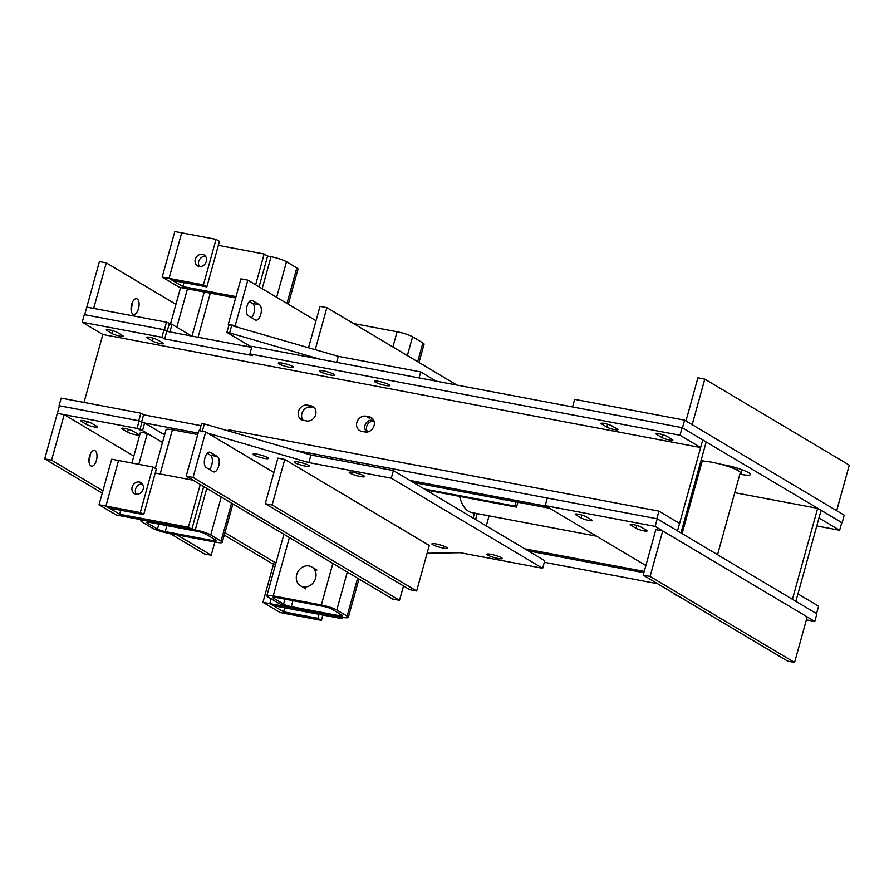 <?xml version="1.0" encoding="UTF-8"?>
<svg xmlns="http://www.w3.org/2000/svg" width="894" height="894" viewBox="0 0 894 894"><rect width="100%" height="100%" fill="white"/><g stroke="black" fill="none" stroke-linecap="round" stroke-linejoin="round"><path stroke-width="1.34" d="M816.513 613.619L818.591 606.166L797.94 593.873L795.872 601.338L821.094 510.396L818.993 517.984L839.634 530.276L816.781 525.951M734.745 492.672L817.652 508.351L841.735 522.688L839.634 530.276M817.652 508.351L792.43 599.293M528.242 550.872L643.87 572.73L528.242 550.872M644.239 571.411L524.8 548.827M657.604 583.715L544.312 562.292M296.327 578.731A10.951 9.465 120.8 0 1 301.155 568.025A10.951 9.465 120.8 0 1 311.76 566.986A10.951 9.465 120.8 0 1 315.995 574.071A10.951 9.465 120.8 0 1 311.168 584.765A10.951 9.465 120.8 0 1 300.552 585.805A10.951 9.465 120.8 0 1 296.327 578.731M426.002 490.013L516.531 507.133L514.81 506.105L424.281 488.984M516.531 507.133L517.894 502.238M515.983 501.88L514.81 506.105M500.472 498.941L501.143 499.344A3.978 3.442 -59.2 0 0 503.836 499.578M472.993 493.745L473.652 494.147A3.978 3.442 -59.2 0 0 476.346 494.382M673.763 593.392L673.774 593.348A11.946 1.81 -164.5 0 0 673.763 593.392A11.946 1.81 -164.5 0 0 679.06 596.488M680.96 532.936L706.182 441.994L682.1 427.656L842.137 522.766L844.238 515.179L684.603 420.158L574.663 399.361L572.562 406.949M682.502 427.745L684.603 420.158M739.874 474.155L740.858 474.345A17.925 2.716 -164.5 0 0 750.39 474.524A17.925 2.716 -164.5 0 0 725.369 465.126L720.787 464.254M699.544 465.942A17.925 2.716 -164.5 0 0 700.762 466.299M705.914 461.449L701.041 460.522M814.78 621.431L816.881 613.843L657.246 518.811L655.134 526.398L814.78 621.431L806.399 619.844M645.87 565.544L545.195 505.613L655.134 526.398M657.246 518.811L547.307 498.025L545.195 505.613M575.859 514.821L581.089 517.939A6.057 0.916 -164.5 0 0 587.537 520.185A6.057 0.916 -164.5 0 0 592.141 520.543A6.057 0.916 -164.5 0 0 591.537 519.906L586.308 516.799A6.057 0.916 -164.5 0 0 579.86 514.553A6.057 0.916 -164.5 0 0 575.244 514.195A6.057 0.916 -164.5 0 0 575.859 514.821L576.094 513.972M630.829 525.214L636.059 528.332A6.057 0.916 -164.5 0 0 642.507 530.578A6.057 0.916 -164.5 0 0 647.111 530.935A6.057 0.916 -164.5 0 0 646.496 530.31L641.277 527.192A6.057 0.916 -164.5 0 0 634.829 524.946A6.057 0.916 -164.5 0 0 630.214 524.588A6.057 0.916 -164.5 0 0 630.829 525.214L631.063 524.365M416.638 590.99L272.134 504.976L284.761 459.438L429.265 545.452L416.638 590.99L409.765 589.682L265.261 503.668L272.134 504.976M265.261 503.668L277.9 458.13L284.761 459.438M199.585 430.752L201.619 423.421L204.368 423.946L310.922 455.001L393.382 470.59L391.27 478.178L542.658 568.293L460.198 552.704L427.097 553.263M393.382 470.59L544.759 560.706L542.658 568.293M204.368 423.946L202.335 431.277M207.777 433.143L308.821 462.589L391.27 478.178M310.922 455.001L308.821 462.589M443.022 548.056A7.968 1.207 -164.5 0 0 447.257 548.134A7.968 1.207 -164.5 0 0 439.904 544.848A7.968 1.207 -164.5 0 0 431.903 543.876A7.968 1.207 -164.5 0 0 443.022 548.056M497.992 558.448A7.968 1.207 -164.5 0 0 502.227 558.526A7.968 1.207 -164.5 0 0 494.874 555.241A7.968 1.207 -164.5 0 0 486.872 554.269A7.968 1.207 -164.5 0 0 497.992 558.448M360.371 476.524A7.968 1.207 -164.5 0 0 364.607 476.614A7.968 1.207 -164.5 0 0 357.254 473.317A7.968 1.207 -164.5 0 0 349.252 472.356A7.968 1.207 -164.5 0 0 360.371 476.524M305.402 466.132A7.968 1.207 -164.5 0 0 309.637 466.21A7.968 1.207 -164.5 0 0 302.284 462.924A7.968 1.207 -164.5 0 0 294.282 461.952A7.968 1.207 -164.5 0 0 305.402 466.132M264.166 458.343A7.968 1.207 -164.5 0 0 268.412 458.421A7.968 1.207 -164.5 0 0 261.048 455.124A7.968 1.207 -164.5 0 0 253.058 454.163A7.968 1.207 -164.5 0 0 264.166 458.343M403.496 585.95L399.506 600.321L193.07 477.441L205.698 431.914L273.91 472.513M205.698 431.914L198.837 430.606L186.209 476.144L392.634 599.025L399.506 600.321M186.209 476.144L193.07 477.441M206.235 467.596L213.107 471.686A7.968 3.822 100.7 0 0 213.733 471.931A7.968 3.822 100.7 0 0 218.829 465.483A7.968 3.822 100.7 0 0 217.32 456.51L210.436 452.409A7.968 3.822 100.7 0 0 209.811 452.174A7.968 3.822 100.7 0 0 204.726 458.622A7.968 3.822 100.7 0 0 206.235 467.596M207.263 453.314L210.448 455.214A7.968 3.822 -79.3 0 1 212.336 461.662A7.968 3.822 -79.3 0 1 209.408 469.484M596.521 536.165L472.032 512.631A43.817 20.998 -79.3 0 1 468.59 511.312A43.817 20.998 -79.3 0 1 459.594 496.36M699.6 466.467L699.41 466.422A43.817 20.998 -79.3 0 1 699.6 466.467A43.817 20.998 -79.3 0 1 700.65 466.724M717.536 554.705L740.266 472.781A19.892 3.006 -164.5 0 0 736.645 469.842A19.892 3.006 -164.5 0 0 715.569 462.98A19.892 3.006 -164.5 0 0 701.924 462.142L682.1 533.606M308.542 347.677L320.007 306.363L326.88 307.659L456.946 385.091M315.236 349.621L326.88 307.659M436.272 381.179L420.739 371.926L338.29 356.337L228.998 324.779L226.886 332.367L251.739 347.151M419.074 377.927L420.739 371.926M336.625 362.338L338.29 356.337M319.784 359.153L229.635 332.881L231.747 325.293M229.635 332.881L226.886 332.367M247.817 280.135L240.944 278.839L228.316 324.366L235.189 325.673L247.817 280.135L316.018 320.734M237.256 326.902L235.189 325.673M228.316 324.366L228.998 324.779M248.342 315.817L255.215 319.907A7.968 3.822 100.7 0 0 255.84 320.153A7.968 3.822 100.7 0 0 260.936 313.705A7.968 3.822 100.7 0 0 259.428 304.731L252.544 300.641A7.968 3.822 100.7 0 0 251.918 300.395A7.968 3.822 100.7 0 0 246.833 306.843A7.968 3.822 100.7 0 0 248.342 315.817M249.37 301.535L252.555 303.435A7.968 3.822 -79.3 0 1 254.444 309.883A7.968 3.822 -79.3 0 1 251.527 317.705M187.461 288.84L176.811 327.204L191.662 336.043L171.994 324.343L166.496 322.175L86.796 307.111L99.424 261.573L106.297 262.87L175.928 304.329M106.297 262.87L93.669 308.408L86.796 307.111L84.684 314.699L164.395 329.774L169.894 331.931L171.994 324.343M167.144 331.406L169.257 323.818M164.395 329.774L166.496 322.175M288.304 304.228L298.037 269.128A11.946 1.81 -164.5 0 0 296.819 267.887L286.505 261.741A11.946 1.81 -164.5 0 0 271.038 256.723L267.597 256.075L264.155 254.03L255.628 284.784M259.07 286.829L267.597 256.075M218.382 245.369L264.155 254.03M236.005 296.629L182.823 286.572L183.918 282.582M182.823 286.572L186.265 288.617L235.636 297.948M216.046 239.335L203.407 284.873L169.055 278.38L172.497 280.425L206.849 286.918L219.477 241.38L216.046 239.335L181.683 232.842L169.055 278.38L181.683 232.842L174.811 231.546L162.183 277.073L179.392 287.32L186.265 288.617L169.055 278.38L162.183 277.073M203.407 284.873L206.849 286.918M199.474 266.546A6.37 5.509 120.8 0 1 199.496 259.64A6.37 5.509 120.8 0 1 205.553 256.332M202.48 254.343A6.37 5.509 -59.2 0 0 195.618 258.467A6.37 5.509 -59.2 0 0 197.529 265.898A6.37 5.509 -59.2 0 0 205.531 263.238A6.37 5.509 -59.2 0 0 204.055 254.935A6.37 5.509 -59.2 0 0 202.48 254.343M419.007 362.506L424.091 344.168A11.946 1.81 -164.5 0 0 422.884 342.927L412.559 336.781A11.946 1.81 -164.5 0 0 397.092 331.763L353.521 323.516M321.326 604.97A11.946 1.81 15.5 0 1 336.792 609.999L347.118 616.134A11.946 1.81 15.5 0 1 348.325 617.385A11.946 1.81 15.5 0 1 341.966 617.262L293.869 608.166A11.946 1.81 15.5 0 1 278.403 603.148L268.077 597.002A11.946 1.81 15.5 0 1 266.87 595.762A11.946 1.81 15.5 0 1 273.229 595.873L321.326 604.97L332.847 563.432M323.907 606.512L275.81 597.415A5.979 0.905 15.5 0 0 272.625 597.348A5.979 0.905 15.5 0 0 273.24 597.974L283.554 604.12A5.979 0.905 15.5 0 0 291.288 606.635L339.385 615.72A5.979 0.905 15.5 0 0 342.57 615.787A5.979 0.905 15.5 0 0 341.966 615.161L331.64 609.015A5.979 0.905 15.5 0 0 323.907 606.512M341.977 618.659L273.262 605.663L269.82 603.618L338.535 616.614L341.977 618.659L342.346 617.329M269.82 603.618L271.15 598.824L269.82 603.618L287.019 613.854L280.157 612.558L262.948 602.321L269.82 603.618M273.598 563.946L262.948 602.321M319.046 614.323L317.94 618.313L283.588 611.809L284.683 607.831M283.588 611.809L287.019 613.854L321.382 620.358L317.94 618.313M321.382 620.358L322.857 615.038M155.31 468.445L166.072 429.645A11.946 1.81 15.5 0 1 172.419 429.768L197.742 434.551M195.261 529.941A11.946 1.81 15.5 0 1 210.738 534.958L221.053 541.105A11.946 1.81 15.5 0 1 222.26 542.345A11.946 1.81 15.5 0 1 215.912 542.222L167.815 533.126A11.946 1.81 15.5 0 1 152.349 528.108L142.023 521.962A11.946 1.81 15.5 0 1 140.816 520.721A11.946 1.81 15.5 0 1 147.164 520.844L195.261 529.941L206.782 488.392M197.842 531.472L149.745 522.375A5.979 0.905 15.5 0 0 146.571 522.319A5.979 0.905 15.5 0 0 147.175 522.934L157.5 529.08A5.979 0.905 15.5 0 0 165.234 531.595L213.331 540.691A5.979 0.905 15.5 0 0 216.504 540.747A5.979 0.905 15.5 0 0 215.901 540.121L205.575 533.986A5.979 0.905 15.5 0 0 197.842 531.472M140.269 512.553L143.71 514.598L109.359 508.105L105.917 506.06L118.544 460.522L152.896 467.014L140.269 512.553L105.917 506.06L123.115 516.296L119.673 514.251L120.779 510.262M200.245 484.503L188.388 527.236L191.83 529.282L203.687 486.548M188.388 527.236L119.673 514.251M99.044 504.752L111.672 459.214L118.544 460.522L105.917 506.06L99.044 504.752L116.242 515L191.83 529.282M155.232 473.049L192.992 480.19M143.71 514.598L156.338 469.059L152.896 467.014M135.966 494.17A6.37 5.509 -59.2 0 0 142.828 490.046A6.37 5.509 -59.2 0 0 140.917 482.615A6.37 5.509 -59.2 0 0 132.915 485.274A6.37 5.509 -59.2 0 0 134.391 493.566A6.37 5.509 -59.2 0 0 135.966 494.17M136.335 494.226A6.37 5.509 120.8 0 1 136.357 487.319A6.37 5.509 120.8 0 1 142.414 484.012M489.063 515.849L486.28 525.884M473.127 518.062L474.513 513.1M475.586 519.526L477.217 513.614M367.691 431.947A6.47 5.599 120.8 0 1 366.696 426.427A6.47 5.599 120.8 0 1 374.072 421.331M373.96 420.951A6.47 5.599 -59.2 0 0 373.871 420.895A6.47 5.599 -59.2 0 0 364.976 425.399A6.47 5.599 -59.2 0 0 367.244 432.026A6.47 5.599 -59.2 0 0 367.255 432.026M84.014 402.434L102.855 334.501L82.203 322.22L161.915 337.284L164.664 338.927L252.611 355.555L249.862 353.912L679.999 435.244L700.639 447.536L702.74 439.949L677.518 530.891L679.585 523.426L658.945 511.144L228.819 429.813L228.495 430.975M546.156 506.183L409.888 480.424L546.156 506.183M164.842 434.082L162.529 433.646L164.842 434.082M413.33 482.469L549.598 508.239M303.155 420.281A7.968 6.884 120.8 0 1 302.831 411.274A7.968 6.884 120.8 0 1 310.877 407.172L307.435 405.127A7.968 6.884 -59.2 0 0 298.864 410.268A7.968 6.884 -59.2 0 0 301.256 419.554A7.968 6.884 -59.2 0 0 303.234 420.303L306.664 420.951A7.968 6.884 -59.2 0 0 315.236 415.799A7.968 6.884 -59.2 0 0 312.844 406.513A7.968 6.884 -59.2 0 0 310.877 405.775L307.435 405.127M310.877 407.172L314.319 407.82A7.968 6.884 120.8 0 1 314.386 407.832M365.847 416.168A7.968 6.884 -59.2 0 0 357.265 421.32A7.968 6.884 -59.2 0 0 359.667 430.595A7.968 6.884 -59.2 0 0 361.634 431.344L365.065 431.992A7.968 6.884 -59.2 0 0 373.647 426.84A7.968 6.884 -59.2 0 0 371.245 417.554A7.968 6.884 -59.2 0 0 369.278 416.816L365.847 416.168L369.289 418.213M294.539 450.23L656.866 518.743L658.945 511.144M228.518 430.874L227.422 430.662M200.994 425.667L143.621 414.816L140.861 413.184L61.161 398.109L59.06 405.697L138.76 420.772L140.861 413.184M141.554 422.281L143.621 414.816M164.619 434.886L144.638 422.996L141.889 422.482L198.133 433.109M700.639 447.536L102.855 334.501M679.999 435.244L682.1 427.656L251.963 346.324L249.862 353.912M251.672 347.386L166.765 331.339L164.015 329.696L84.315 314.632L82.203 322.22M164.664 338.927L166.765 331.339M161.915 337.284L164.015 329.696M617.285 429.086L612.055 425.98A6.057 0.916 -164.5 0 0 605.607 423.734A6.057 0.916 -164.5 0 0 601.003 423.376A6.057 0.916 -164.5 0 0 601.617 424.002L606.847 427.12A6.057 0.916 -164.5 0 0 613.284 429.366A6.057 0.916 -164.5 0 0 617.899 429.723A6.057 0.916 -164.5 0 0 617.285 429.086M672.254 439.479L667.025 436.373A6.057 0.916 -164.5 0 0 660.577 434.126A6.057 0.916 -164.5 0 0 655.972 433.769A6.057 0.916 -164.5 0 0 656.587 434.395L661.817 437.512A6.057 0.916 -164.5 0 0 668.254 439.759A6.057 0.916 -164.5 0 0 672.869 440.116A6.057 0.916 -164.5 0 0 672.254 439.479M162.898 343.005L157.668 339.899A6.057 0.916 -164.5 0 0 151.22 337.641A6.057 0.916 -164.5 0 0 146.605 337.284A6.057 0.916 -164.5 0 0 147.219 337.921L152.449 341.027A6.057 0.916 -164.5 0 0 158.897 343.274A6.057 0.916 -164.5 0 0 163.501 343.642A6.057 0.916 -164.5 0 0 162.898 343.005M375.312 382.107A7.968 1.207 -164.5 0 0 383.794 385.068A7.968 1.207 -164.5 0 0 389.862 385.537A7.968 1.207 -164.5 0 0 382.509 382.252A7.968 1.207 -164.5 0 0 374.508 381.28A7.968 1.207 -164.5 0 0 375.312 382.107M320.343 371.714A7.968 1.207 -164.5 0 0 328.824 374.675A7.968 1.207 -164.5 0 0 334.892 375.145A7.968 1.207 -164.5 0 0 327.539 371.848A7.968 1.207 -164.5 0 0 319.538 370.887A7.968 1.207 -164.5 0 0 320.343 371.714M279.118 363.925A7.968 1.207 -164.5 0 0 287.6 366.875A7.968 1.207 -164.5 0 0 293.668 367.345A7.968 1.207 -164.5 0 0 286.303 364.059A7.968 1.207 -164.5 0 0 278.313 363.087A7.968 1.207 -164.5 0 0 279.118 363.925M122.567 335.552L117.337 332.434A6.057 0.916 -164.5 0 0 110.89 330.188A6.057 0.916 -164.5 0 0 106.274 329.83A6.057 0.916 -164.5 0 0 106.889 330.456L112.119 333.574A6.057 0.916 -164.5 0 0 118.567 335.82A6.057 0.916 -164.5 0 0 123.182 336.178A6.057 0.916 -164.5 0 0 122.567 335.552M102.262 493.153L44.7 458.89L57.328 413.363L137.028 428.427L142.537 430.584L144.638 422.996M142.537 430.584L162.507 442.474L147.354 433.456L140.481 432.16L131.91 463.047M139.788 430.07L141.889 422.482L139.14 420.839L59.429 405.775L57.328 413.363L64.2 414.66L133.832 456.108M137.028 428.427L139.14 420.839M122.344 429.064L127.574 432.171A6.057 0.916 -164.5 0 0 134.022 434.417A6.057 0.916 -164.5 0 0 138.626 434.775A6.057 0.916 -164.5 0 0 138.011 434.149L132.781 431.031A6.057 0.916 -164.5 0 0 126.345 428.785A6.057 0.916 -164.5 0 0 121.729 428.427A6.057 0.916 -164.5 0 0 122.344 429.064L122.579 428.204M81.119 421.264L86.349 424.382A6.057 0.916 -164.5 0 0 92.786 426.628A6.057 0.916 -164.5 0 0 97.401 426.986A6.057 0.916 -164.5 0 0 96.787 426.349L91.557 423.242A6.057 0.916 -164.5 0 0 85.109 420.996A6.057 0.916 -164.5 0 0 80.505 420.638A6.057 0.916 -164.5 0 0 81.119 421.264L81.354 420.415M44.7 458.89L51.573 460.198L64.2 414.66M214.873 542.032L211.207 555.219L177.023 534.869M170.151 533.573L204.335 553.922L211.207 555.219M102.922 490.761L51.573 460.198M89.534 456.264A7.968 3.822 100.7 0 0 91.501 466.143A7.968 3.822 100.7 0 0 96.731 459.024A7.968 3.822 100.7 0 0 94.462 450.487A7.968 3.822 100.7 0 0 89.534 456.264M90.138 454.521A7.968 3.822 -79.3 0 1 88.953 460.812M131.63 304.485A7.968 3.822 100.7 0 0 133.597 314.364A7.968 3.822 100.7 0 0 138.827 307.234A7.968 3.822 100.7 0 0 136.547 298.697A7.968 3.822 100.7 0 0 131.63 304.485M132.234 302.731A7.968 3.822 -79.3 0 1 131.038 309.022M662.711 530.913L655.838 529.606L643.211 575.144L787.703 661.158L794.576 662.454L807.204 616.927L662.711 530.913L650.072 576.44L643.211 575.144M650.072 576.44L794.576 662.454M180.588 287.544L170.463 324.053M704.796 379.123L692.168 424.661L836.672 510.675L849.3 465.137L704.796 379.123L697.923 377.827L685.966 420.962M147.354 433.456L138.782 464.344M224.271 535.093L272.357 563.712L275.587 564.315M224.942 532.69L275.944 563.052M740.858 474.345L742.121 469.775M581.882 515.089L581.089 517.939M636.852 525.482L636.059 528.332M210.448 455.214L217.32 456.51M209.151 452.163L210.436 452.409M252.555 303.435L259.428 304.731M251.259 300.395L252.544 300.641M286.963 303.435L296.819 267.887M276.637 297.289L286.505 261.741M246.174 346.347L246.778 344.201M262.177 288.684L271.038 256.723M198.077 337.262L210.313 293.165M417.677 361.712L422.884 342.927M407.351 355.566L412.559 336.781M392.879 346.95L397.092 331.763M347.319 572.048L336.792 609.999M357.634 578.194L347.118 616.134M289.399 537.573L273.229 595.873M273.463 597.136L273.24 597.974M284.94 599.136L283.554 604.12M292.941 600.656L291.288 606.635M339.888 613.932L339.385 615.72M221.254 497.008L210.738 534.958M231.58 503.154L221.053 541.105M172.419 429.768L160.16 473.976M147.409 522.096L147.175 522.934M158.875 524.107L157.5 529.08M166.887 525.616L165.234 531.595M213.822 538.892L213.331 540.691M314.319 407.82L310.877 405.775M372.72 418.861L369.278 416.816M606.847 427.12L607.629 424.27M601.617 424.002L601.852 423.141M661.817 437.512L662.599 434.663M656.587 434.395L656.822 433.545M152.449 341.027L153.243 338.178M147.219 337.921L147.454 337.06M112.119 333.574L112.912 330.724M106.889 330.456L107.135 329.607M127.574 432.171L128.367 429.321M86.349 424.382L87.131 421.532M316.923 570.059L311.76 566.986M305.714 588.878L300.552 585.805M737.427 468.177L736.924 469.987M192.009 336.11L204.234 292.014M358.975 578.988L348.325 617.385M283.912 534.31L266.87 595.762M232.909 503.948L222.26 542.345M141.096 519.693L140.816 520.721"/></g></svg>
